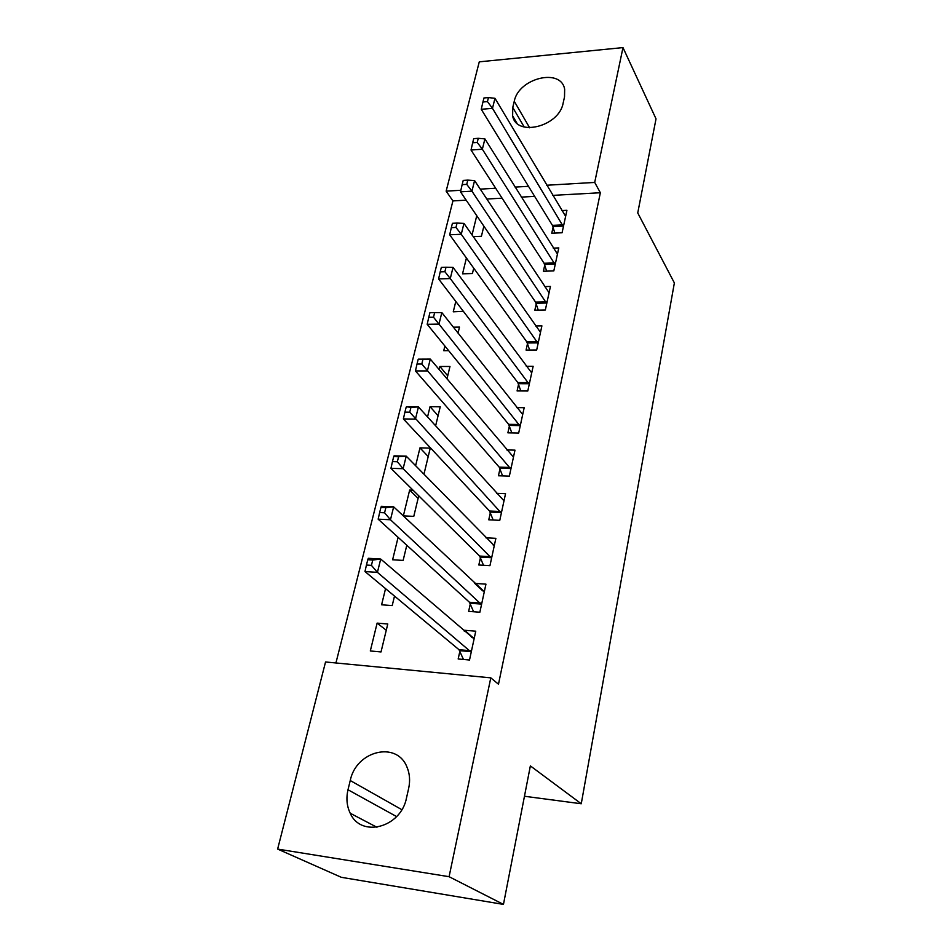 <?xml version="1.0" encoding="UTF-8"?>
<svg xmlns="http://www.w3.org/2000/svg" width="952" height="952" viewBox="0 0 952 952"><rect width="100%" height="100%" fill="white"/><g stroke="black" fill="none" stroke-linecap="round" stroke-linejoin="round"><path stroke-width="1.43" d="M466.171 200.17L452.926 200.908L335.925 662.961M452.926 200.908L446.143 191.138L479.272 61.832L622.989 47.6L594.702 182.427L546.734 185.247M622.989 47.6L656.023 118.857L637.745 212.95L674.373 282.934L581.255 803.762L530.359 765.896L503.453 904.4L341.328 877.316L277.627 849.077L325.548 661.973L490.792 677.848L449.082 876.697L277.627 849.077M524.457 796.253L581.255 803.762M466.409 258.004L462.541 273.831L472.43 273.51L473.727 268.155M544.77 265.025L543.402 271.237L553.814 270.915L558.788 247.913L553.302 248.127M444.882 346.028L443.751 350.693L448.642 350.657M453.342 327.19L459.483 327.095L458.031 333.14M527.515 343.553L526.075 350.074L536.678 349.991L541.902 325.87L535.571 325.965M427.531 416.988L430.054 406.694L440.229 406.802L435.611 425.925M509.391 425.984L507.892 432.839L518.685 433.029L524.183 407.694L516.722 407.611M418.106 498.384L409.657 490.066L403.35 515.877L413.775 516.365L418.737 495.813M409.657 490.066L413.061 490.185M490.351 512.616L488.769 519.816L499.776 520.327L505.548 493.671L496.575 493.338M385.548 588.633L381.597 604.794L392.212 605.591L394.509 596.083M470.312 603.782L468.646 611.374L479.868 612.219L485.948 584.147L474.786 583.409L482.664 590.847L484.473 590.966M490.792 677.848L498.491 684.226L600.355 192.744L552.755 195.374M534.655 196.374L521.363 197.112M502.085 198.183L486.758 199.028M459.887 651.18L458.174 658.974L469.514 660.01L475.762 631.188L464.493 630.26L464.278 631.2M370.304 650.966L381.026 651.942L387.773 623.988L377.123 623.12L370.304 650.966M480.462 557.61L478.832 565L489.947 565.678L495.873 538.332L485.913 537.809M398.103 537.321L392.617 559.776L403.124 560.419L406.802 545.234M499.99 468.753L498.443 475.774L509.356 476.131L514.984 450.141L506.833 449.951M423.009 473.358L424.152 473.394L430.256 448.118L419.975 447.868L415.607 465.766M518.566 384.263L517.091 390.939L527.789 390.998L533.144 366.282L526.301 366.294M439.134 369.566L439.883 366.496L449.975 366.472L446.976 378.884M536.25 303.819L534.846 310.185L545.341 309.971L550.446 286.421L544.556 286.588M455.794 301.427L453.259 311.804L463.315 311.268M553.1 227.147L551.767 233.216L562.073 232.764L566.94 210.309L561.799 210.559M473.215 236.643L481.414 236.286L483.866 226.171M472.049 234.977L476.75 215.723M514.258 101.269C518.566 78.04 561.228 67.58 564.655 89.309L564.512 96.961L563.108 103.244C559.026 126.771 516.186 137.183 512.64 115.894L512.759 107.457L514.258 101.269L529.645 127.794M528.479 186.318L515.091 187.104M495.671 188.234L480.236 189.139M460.863 190.281L446.143 191.138M503.453 904.4L449.082 876.697M600.355 192.744L594.702 182.427M406.528 797.812C401.078 827.609 360.998 838.236 350.217 813.234C346.79 806.094 346.052 798.264 348.004 789.755L350.241 780.533C356.143 750.771 396.698 740.692 406.932 766.979C409.741 773.536 410.312 780.676 408.658 788.387L406.528 797.812M472.918 637.554L464.493 630.26M386.262 630.248L377.123 623.12M428.221 456.555L419.975 447.868M438.075 415.715L430.054 406.694M447.714 375.838L439.883 366.496M471.514 637.435L474.358 637.673M367.781 559.728L366.437 565.048L371.423 565.357L372.756 560.038L367.781 559.728L368.317 558.3L380.717 559.05L474.084 638.911M372.756 560.038L380.717 559.05L377.42 572.354L364.985 571.545L459.007 649.704L463.469 659.45M471.216 652.179L377.42 572.354L371.423 565.357M366.437 565.048L364.985 571.545M380.943 507.392L379.646 512.557L384.572 512.783L385.869 507.606L380.943 507.392L381.395 506.309L393.664 506.845L484.318 591.68M385.869 507.606L393.664 506.845L390.463 519.756L378.158 519.173L469.443 602.259L473.608 611.743M481.522 604.603L390.463 519.756L384.572 512.783M379.646 512.557L378.158 519.173M493.326 545.401L494.338 545.46M393.723 456.591L392.462 461.601L397.341 461.744L398.602 456.722L393.723 456.591L394.092 455.841L406.23 456.163L494.29 545.663M398.602 456.722L406.23 456.163L403.124 468.693L390.951 468.325L479.618 556.051L483.509 565.286M491.565 558.253L403.124 468.693L397.341 461.744M392.462 461.601L390.951 468.325M406.147 407.242L404.921 412.109L409.741 412.168L410.966 407.301L406.433 406.802L418.44 406.932L504.001 500.823M410.966 407.301L418.44 406.932L415.429 419.106L403.374 418.928L489.53 511.022L493.172 520.03M501.347 513.104L409.741 412.168M404.921 412.109L403.374 418.928M418.202 359.297L417.012 364.033L421.795 364.021L422.974 359.273L418.416 359.154L430.304 359.094L513.473 457.115M422.974 359.273L430.304 359.094L427.365 370.923L415.453 370.935L499.193 467.135L502.608 475.917M510.879 469.074L421.795 364.021M417.012 364.033L415.453 370.935M520.173 426.163L438.979 324.096L441.835 312.601L522.707 414.489M511.831 432.91L508.618 424.33L427.186 324.287L438.979 324.096L433.505 317.218L434.647 312.601L429.923 312.696L428.769 317.302L433.505 317.218M428.769 317.302L427.186 324.287M441.835 312.601L434.647 312.601M529.241 384.299L450.272 278.567L453.045 267.381L531.716 372.91M520.839 390.963L517.817 382.585L438.598 278.924L450.272 278.567L444.882 271.701L446.012 267.226L441.335 267.381L440.205 271.855L444.882 271.701M440.205 271.855L438.598 278.924M453.045 267.381L446.012 267.226M538.094 343.446L461.256 234.275L463.957 223.387L540.498 332.343M529.645 350.05L526.777 341.839L449.701 234.787L461.256 234.275L455.96 227.433L457.055 223.077L452.426 223.303L451.319 227.659L455.96 227.433M451.319 227.659L449.701 234.787M463.957 223.387L457.055 223.077M546.734 303.593L471.942 191.173L474.572 180.571L549.078 292.74M538.249 310.114L535.536 302.082L460.506 191.84L471.942 191.173L466.73 184.367L467.801 180.118L463.219 180.404L462.148 184.64L466.73 184.367M462.148 184.64L460.506 191.84M474.572 180.571L467.801 180.118M555.159 264.68L482.355 149.214L484.913 138.897L557.455 254.089M546.65 271.142L544.08 263.276L471.026 150.023L482.355 149.214L477.226 142.431L478.261 138.302L473.715 138.647L472.68 142.764L477.226 142.431M472.68 142.764L471.026 150.023M484.913 138.897L478.261 138.302M563.394 226.671L492.481 108.349L494.98 98.306L565.631 216.33M554.861 233.073L552.422 225.362L481.26 109.29L492.481 108.349L487.436 101.602L488.447 97.58L483.949 97.973L482.938 101.995L487.436 101.602M482.938 101.995L481.26 109.29M494.98 98.306L488.447 97.58M348.004 789.755L396.591 816.578M350.241 780.533L401.803 809.652M512.759 107.457L524.207 127.032M470.99 651.656L459.661 650.656M470.336 650.704L459.007 649.704M481.307 604.068L470.086 603.259M480.665 603.08L469.443 602.259M491.351 557.717L480.248 557.075M490.732 556.694L479.618 556.051M501.133 512.545L490.137 512.069M500.538 511.498L489.53 511.022M510.677 468.527L499.788 468.205M510.093 467.456L499.193 467.135M519.982 425.603L509.201 425.425M519.411 424.497L508.618 424.33M529.062 383.727L518.376 383.692M528.503 382.609L517.817 382.585M537.916 342.875L527.325 342.982M537.368 341.744L526.777 341.839M546.555 303.01L536.059 303.248M546.032 301.855L535.536 302.082M554.98 264.097L544.592 264.442M554.469 262.919L544.08 263.276M563.227 226.088L552.933 226.564M562.727 224.898L552.422 225.362M350.217 813.234L376.956 827.288M512.64 115.894L516.924 123.165"/></g></svg>
